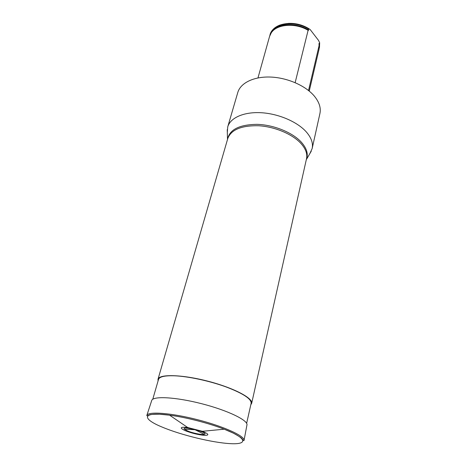 <?xml version="1.0" encoding="UTF-8"?>
<svg xmlns="http://www.w3.org/2000/svg" width="467" height="467" viewBox="0 0 467 467"><rect width="100%" height="100%" fill="white"/><g stroke="black" fill="none" stroke-linecap="round" stroke-linejoin="round"><path stroke-width="0.7" d="M187.232 430.802L184.5 429.261C180.274 425.145 210.057 432.792 204.371 434.363C202.182 435.086 192.246 433.02 187.232 430.802M185.148 430.65C179.252 427.801 180.104 426.756 187.716 427.527L202.386 431.292C208.784 433.96 209.531 435.326 204.628 435.378C198.323 434.835 191.826 433.259 185.148 430.65M227.312 132.319L227.738 126.861L237.796 92.466C240.499 82.986 253.721 76.384 270.603 77.055C287.462 77.697 305.651 85.718 314.314 96.079C319.235 102.104 321.103 107.93 319.913 113.551L312.16 148.535L309.901 153.526M152.762 399.267L158.506 379.432C159.41 376.723 164.682 375.509 174.302 375.789C188.003 376.314 209.134 380.803 225.625 386.769C242.858 393.313 251.369 398.8 251.153 403.219L246.629 423.365M158.074 380.926L157.998 379.286C159.113 373.956 181.791 374.446 207.459 381.072C233.15 387.633 253.26 398.123 251.666 403.336L250.814 404.737M227.738 126.861C230.295 117.847 243.698 111.759 261.006 112.71C278.291 113.639 297.088 121.659 306.136 131.735C311.279 137.59 313.293 143.188 312.16 148.535M295.15 82.647L308.103 30.337L308.763 30.133L308.489 28.791C294.228 19.777 272.36 23.583 269.996 34.891L269.809 35.65M319.235 48.34L319.638 43.25L319.019 43.413L319.084 49.111L309.242 91.088M257.971 77.925L269.57 36.397L271.269 32.818C276.75 24.062 295.693 22.597 308.103 30.337M319.276 44.779L308.529 90.51M308.489 28.791L308.564 28.487C298.728 23.14 289.108 22.019 279.704 25.136C274.532 27.22 271.327 30.373 270.078 34.587L270.037 34.739M319.475 47.43L319.638 43.25M308.564 28.487L310.146 29.52L318.552 40.436L319.708 42.941M308.926 28.703C302.575 24.827 295.681 23.058 288.244 23.408M187.716 427.527L169.591 415.181L159.691 414.229C153.993 414.223 150.654 414.416 149.673 414.813L147.315 415.823L146.784 415.577C147.56 411.199 170.817 412.805 197.547 419.699C224.288 426.534 245.444 436.33 244.013 440.544L243.43 440.504L241.853 438.484C241.176 437.661 238.345 435.88 233.354 433.142L224.218 429.202C247.259 438.134 248.281 444.753 230.143 443.632C212.38 442.675 181.138 435.063 162.37 427.171C140.853 418.444 142.143 411.398 169.591 415.181L169.591 415.181C185.895 417.3 208.907 423.207 224.218 429.202L202.386 431.292M146.825 415.461L151.687 400.598C152.604 395.835 175.504 396.968 201.651 403.71C227.808 410.394 248.421 420.434 246.932 425.052L244.037 440.422M251.666 403.336L306.521 158.698C307.56 153.801 305.64 148.658 300.766 143.27C292.237 134.052 274.707 126.68 258.63 125.751C241.457 125.413 231.177 129.657 227.785 138.483L157.998 379.286M227.546 139.318C229.46 129.616 239.267 124.625 256.967 124.345C273.569 124.788 292.307 132.365 301.203 142.032C306.796 148.302 308.506 154.139 306.329 159.551M308.763 30.133C296.989 22.387 278.425 23.216 272.366 31.441M308.599 29.024C294.443 19.935 272.495 23.642 270.089 34.937M319.335 47.581L319.498 43.151M204.371 434.363L194.972 429.722L184.5 429.261M306.299 159.685L311.261 151.209M227.505 139.458L227.242 129.639M270.078 34.587L269.996 34.891M319.516 47.278L319.44 47.581"/></g></svg>
